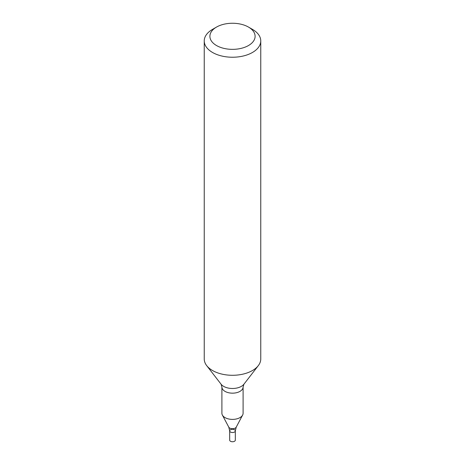<?xml version="1.0" encoding="UTF-8"?>
<svg xmlns="http://www.w3.org/2000/svg" width="465" height="465" viewBox="0 0 465 465"><rect width="100%" height="100%" fill="white"/><g stroke="black" fill="none" stroke-linecap="round" stroke-linejoin="round"><path stroke-width="0.7" d="M248.484 27.075L252.483 29.382A28.26 16.316 180 0 1 260.76 40.92A28.26 16.316 180 0 1 252.483 52.458A28.26 16.316 180 0 1 221.683 55.992A28.26 16.316 180 0 1 204.24 40.92A28.26 16.316 180 0 1 212.517 29.382L216.516 27.075A22.611 13.055 180 0 1 248.484 27.075A22.611 13.055 180 0 1 248.484 45.535A22.611 13.055 180 0 1 216.516 45.535A22.611 13.055 180 0 1 216.516 27.075M204.24 40.92L204.24 358.974A28.26 16.316 -0 0 0 206.704 365.635A28.26 16.316 -0 0 0 252.483 370.512A28.26 16.316 -0 0 0 258.296 365.635A28.26 16.316 -0 0 0 260.76 358.974L260.76 40.92M243.096 387.043A10.596 6.121 -0 0 1 232.5 393.163A10.596 6.121 -0 0 1 221.904 387.043L221.904 413.275A10.596 6.121 -0 0 0 222.369 415.065A10.596 6.121 -0 0 0 232.5 419.389A10.596 6.121 -0 0 0 242.631 415.065A10.596 6.121 -0 0 0 243.096 413.275L243.096 387.043L243.904 384.224L258.296 365.635M235.325 430.886L235.325 440.117A2.825 1.633 -0 0 1 232.5 441.75A2.825 1.633 -0 0 1 229.675 440.117L229.675 430.886A2.825 1.633 -0 0 0 232.5 432.52A2.825 1.633 -0 0 0 235.325 430.886A2.825 1.633 -0 0 0 233.581 429.381A2.825 1.633 -0 0 0 230.501 429.736A2.825 1.633 -0 0 0 229.675 430.886A2.825 1.633 -0 0 0 232.5 432.52A2.825 1.633 -0 0 0 235.325 430.886L236.232 427.132L242.631 415.065M221.904 387.043L221.096 384.224A12.491 7.213 -0 0 0 232.5 388.49A12.491 7.213 -0 0 0 243.904 384.224M229.675 430.886L228.768 427.132A3.9 2.255 -0 0 0 232.5 428.724A3.9 2.255 -0 0 0 236.232 427.132M221.096 384.224L206.704 365.635M228.768 427.132L222.369 415.065"/></g></svg>

